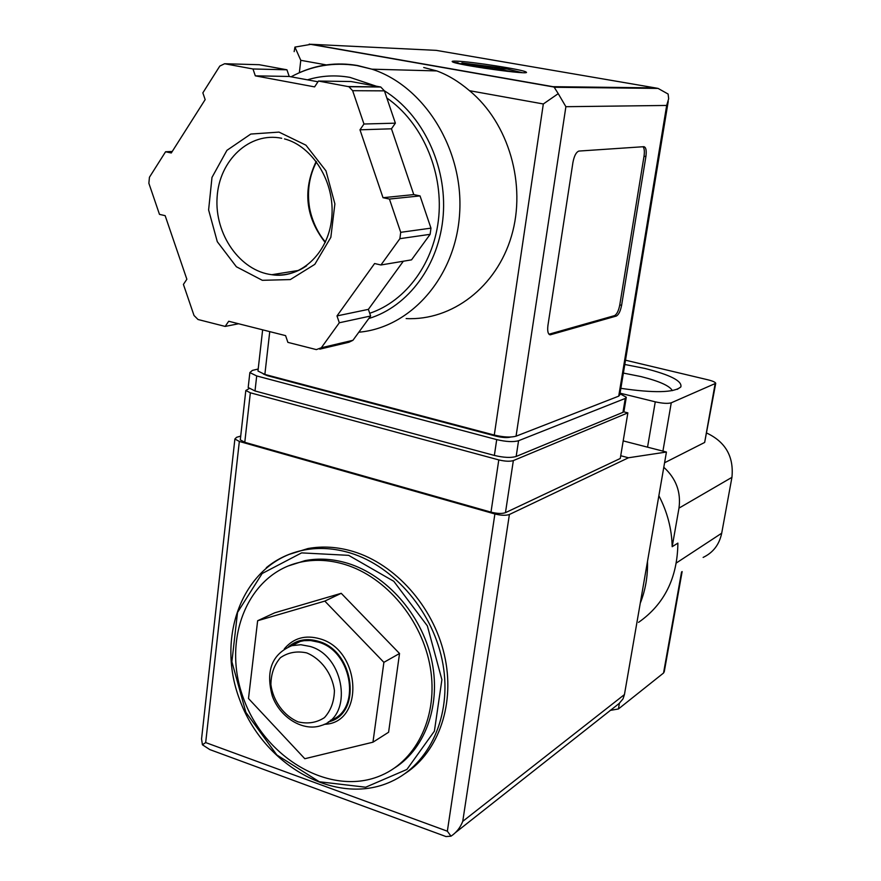 <?xml version="1.0" encoding="UTF-8"?>
<svg xmlns="http://www.w3.org/2000/svg" width="881" height="881" viewBox="0 0 881 881"><rect width="100%" height="100%" fill="white"/><g stroke="black" fill="none" stroke-linecap="round" stroke-linejoin="round"><path stroke-width="1.32" d="M647.502 561.395C647.865 576.24 645.454 590.182 640.256 603.232M658.867 495.706C667.335 511.927 671.774 528.93 672.181 546.705L677.885 543.114C677.456 577.881 664.351 604.3 638.549 622.371M344.945 564.49C386.164 577 422.351 620.191 430.313 667.578C438.419 714.965 417.44 759.719 381.627 775.225C331.719 797.382 265.5 759.202 243.751 699.118C220.955 639.353 247.979 572.121 302.282 561.814C316.081 559.171 330.309 560.063 344.945 564.49M341.222 593.309L274.707 612.813L257.637 620.731L248.497 698.523L304.815 758.728L372.96 742.198L388.598 732.243L399.534 653.515L341.222 593.309L324.814 601.095L257.637 620.731M623.385 373.081L640.95 376.572C659.318 381.165 669.78 385.856 672.335 390.646M624.805 364.481L644.837 368.434C670.32 374.877 682.323 381.033 680.848 386.913C674.185 392.717 654.187 393.179 620.863 388.334M625.51 360.197L708.016 379.832C712.773 381.01 715.339 382.178 715.724 383.312L671.267 402.804C667.897 403.773 662.567 403.443 655.266 401.835L620.07 393.168M715.68 383.587L704.657 442.449L715.075 384.061M682.136 571.571L664.263 671.707L663.536 673.029L618.418 708.974L610.104 710.416M664.571 462.767L704.657 442.449M672.181 546.705L678.987 508.117C681.134 492.094 676.068 478.471 663.789 467.271M703.126 557.42C713.125 552.651 719.325 544.579 721.704 533.203L731.935 477.348C733.961 456.732 725.592 441.987 706.837 433.111M287.922 566.065L305.046 560.624C318.823 557.992 333.018 558.873 347.632 563.278C386.495 575.117 421.151 614.145 431.327 658.614C441.557 703.082 426.228 747.584 395.095 767.626M288.516 554.601L307.954 548.544C322.611 545.879 337.687 546.859 353.182 551.484C395.371 564.181 433.122 606.392 444.321 654.649C455.576 702.906 439.09 751.306 405.447 773.287M372.96 742.198L383.885 662.347L399.534 653.515M383.885 662.347L324.814 601.095M324.208 724.314C364.613 723.499 361.419 650.2 320.023 638.846C305.377 634.65 293.461 637.998 284.288 648.912M306.698 652.898C321.18 658.823 332.17 673.69 334.417 690.473C334.185 701.474 330.86 710.527 324.439 717.63C316.598 722.728 307.81 724.138 298.064 721.858C283.825 715.746 273.165 701.133 270.896 684.68C271.029 673.866 274.2 664.869 280.433 657.678C288.12 652.403 296.875 650.806 306.698 652.898M310.156 646.467C344.9 656.037 353.347 716.44 321.477 725.448C303.493 731.968 280.268 717.927 272.35 696.177C265.423 670.915 271.91 654.087 291.82 645.674L300.817 644.716L310.156 646.467M290.884 645.938L300.322 641.412L304.077 640.674L310.597 640.531L318.559 642.172C352.785 651.544 361.496 710.791 330.309 720.361M288.516 646.775C297.04 639.683 307.084 637.888 318.658 641.39C354.911 651.301 362.245 714.623 328.305 721.913M623.748 411.845L627.867 412.87L513.348 460.587C509.89 461.622 505.033 461.391 498.789 459.904L250.347 392.794L245.81 390.503L249.136 388.565M455.686 832.424L619.123 703.501L623.021 698.853L624.442 694.569L666.432 452.03L628.494 457.768L509.394 514.493C505.936 515.682 501.102 515.506 494.891 513.975L239.335 441.447L234.886 439.013L236.593 437.306L240.711 436.084M209.964 749.687L202.421 744.786L205.68 742.573L239.335 441.447M205.68 742.573L447.35 831.201L450.995 836.179L445.896 836.565M666.432 452.03L623.197 440.896M628.494 457.768L620.72 455.741M627.867 412.87L620.268 458.483L505.463 512.665C502.005 513.854 497.181 513.678 490.992 512.147L244.775 442.306L240.293 439.861L240.381 439.079M202.421 744.786L201.54 738.818M450.995 836.179C456.369 832.6 460.289 827.666 462.745 821.356L509.394 514.493M456.303 61.141C452.9 61.02 451.59 61.218 452.36 61.758C455.675 64.886 533.104 75.667 526.078 72.044C523.898 69.742 471.192 61.516 456.303 61.141M454.42 62.54L458.164 62.793M499.736 67.727L461.886 62.925L487.226 67.319L499.736 67.727L501.399 68.641L501.52 67.782L508.8 69.037M521.97 72.616L507.016 68.982L494.593 68.597L514.922 72.121M507.423 71.339L490.948 68.476L484.704 68.289M476.412 66.967L483.559 67.198L456.182 63.025M406.141 318.581C451.788 320.871 496.477 287.272 511.487 236.031C526.651 184.911 508.888 123.098 469.496 90.688C458.825 81.592 447.922 75.006 436.789 70.921L423.717 67.507M317.986 81.779L289.21 76.46L286.942 69.797L259.19 64.709L224.622 63.74L219.81 66.064L202.85 92.857L205.163 99.608L171.288 152.975L165.573 151.763L149.44 177.257L148.867 183.259L159.483 214.369L165.143 215.658L186.86 279.244L183.413 284.42L194.018 315.475L198.016 319.506L225.173 326.422L228.708 321.257L285.587 335.628L287.878 342.368L316.367 349.603L321.323 347.753L339.317 322.765L336.994 315.916L374.601 263.529L380.944 264.983L399.886 238.674L400.712 232.32L389.424 199.051L383.026 197.707L359.977 129.815L363.952 124.012L352.642 90.688L348.909 86.723L318.459 81.052L314.594 86.889L255.314 75.843L252.968 68.971L224.622 63.74M380.944 264.983L411.537 259.851L430.137 234.324L430.963 228.146L420.039 195.912L413.773 194.602L402.617 161.708L391.461 128.802L395.371 123.164L384.413 90.864L380.768 87.021L351.012 81.526L318.459 81.052M319.781 349.151L348.964 342.246L352.94 340.297L370.637 316.004L368.379 309.363L403.333 261.228M326.267 64.897L300.773 60.315L294.937 47.089L311.235 44.292L552.971 86.679L554.215 87.274L558.235 93.65L543.324 103.969L469.496 90.688M547.938 325.397C547.244 331.234 548.026 334.373 550.295 334.802L616.271 316.07C618.649 314.836 620.422 311.246 621.612 305.3L645.894 156.565C646.676 150.442 645.993 147.149 643.835 146.686L578.883 151.069C576.163 152.116 574.17 155.915 572.925 162.478L547.938 325.397M668.238 101.37L619.772 394.941L618.715 396.153L516.057 436.183C510.892 437.615 503.635 437.24 494.285 435.06L264.862 374.425L257.968 371.055L258.089 370.042M626.204 397.772L624.001 411.086L622.955 412.341L516.167 456.468C511.002 457.999 503.734 457.646 494.362 455.433L255.005 390.966L248.189 387.53L248.299 386.473M619.971 393.752L626.303 397.221L625.268 398.432L518.557 440.72C513.392 442.174 506.101 441.799 496.708 439.608L256.701 375.945L249.863 372.586L252.362 370.416L258.199 369.007M510.771 437.031C507.28 437.945 502.478 437.681 496.377 436.249L267.472 375.713L263.32 373.985M294.937 47.089L294.155 51.638M552.971 86.679L655.211 87.88L658.085 88.419L668.106 94.036L668.668 98.727L666.675 105.445L618.715 396.153M666.675 105.445L565.888 106.7L558.235 93.65M386.825 98C421.614 122.019 442.879 170.264 438.815 216.241C434.762 262.252 406.317 301.071 369.712 313.284M172.247 151.466L165.573 151.763M286.942 69.797L252.968 68.971M289.21 76.46L255.314 75.843M395.371 123.164L363.952 124.012M391.461 128.802L359.977 129.815M413.773 194.602L383.026 197.707M420.039 195.912L389.424 199.051M368.379 309.363L336.994 315.916M370.637 316.004L339.317 322.765M238.597 323.756L225.173 326.422M548.995 334.218L614.442 315.662C616.821 314.418 618.605 310.839 619.784 304.892L644.022 156.212C644.694 151.488 644.352 148.338 643.009 146.742M483.438 68.09L483.559 67.198M487.083 68.355L487.226 67.319M501.476 68.806L501.619 67.793M663.536 673.029L681.564 571.956M662.919 451.127L671.267 402.804M678.987 508.117L731.935 477.348M676.344 562.97L721.704 533.203M618.418 708.974L619.398 703.28M647.546 447.174L655.266 401.835M348.656 555.349L393.796 581.306L427.351 625.873L441.899 679.703L434.399 731.153L406.901 769.454L365.67 787.218L319.329 781.766L276.832 754.962L245.865 712.311L231.89 661.741L237.529 612.427L262.131 573.531L301.61 552.883L348.656 555.349M349.988 552.894C394.699 566.318 434.124 612.978 442.989 664.395C451.997 715.812 429.488 764.532 390.845 781.744C336.013 806.809 263.364 765.226 239.676 699.712C214.788 634.562 244.61 560.955 304.661 549.931C319.34 547.255 334.45 548.246 349.988 552.894M266.304 567.705C277.471 558.587 290.245 552.662 304.661 549.931L307.954 548.544M447.35 831.201L494.891 513.975M462.745 821.356L624.442 694.569M250.347 392.794L244.775 442.306M513.348 460.587L505.463 512.665M498.789 459.904L490.992 512.147M297.778 73.442C316.697 64.61 336.608 61.978 357.521 65.513L371.925 69.181C424.675 86.206 463.824 149.924 459.64 213.367C455.862 276.898 410.799 327.71 358.831 332.214M311.235 44.292L436.216 50.36L655.211 87.88M565.888 106.7L516.057 436.183M256.701 375.945L255.005 390.966M625.268 398.432L622.955 412.341M518.557 440.72L516.167 456.468M496.708 439.608L494.362 455.433M267.549 375.13L267.472 375.713M496.477 435.588L496.377 436.249M300.773 60.315L299.353 72.716M269.751 331.63L264.862 374.425M543.324 103.969L494.285 435.06M307.414 79.83C321.268 75.634 335.463 74.819 350.01 77.396L375.956 86.096M384.391 90.798C422.704 114.398 447.085 165.837 443.209 215.338C439.388 264.873 408.366 306.577 368.809 318.515M380.118 86.856L348.248 86.558M384.413 90.864L352.642 90.688M430.963 228.146L400.712 232.32M430.137 234.324L399.886 238.674M352.94 340.297L321.323 347.753M325.199 242.506C305.542 217.299 302.546 190.263 316.191 161.399M306.654 265.754C295.961 273.176 284.343 276.16 271.811 274.707C240.117 270.919 214.479 234.368 217.1 197.355C219.182 160.254 249.565 131.588 281.711 138.273M279.013 132.106L305.949 145.189L325.981 170.881L334.89 203.896L330.838 237.352L314.814 264.344L290.312 279.574L262.34 280.312L236.372 266.756L217.288 241.691L208.61 209.931L211.991 177.411L226.935 150.332L250.788 134.055L279.013 132.106M549.105 334.34L550.779 334.725M614.442 315.662L616.271 316.07M619.784 304.892L621.612 305.3M644.022 156.212L645.894 156.565M677.236 389.369L680.848 386.913M302.282 561.814L305.046 560.624M291.82 645.674L300.322 641.412M445.918 836.532L209.986 749.654M201.573 738.818L234.886 439.013M245.81 390.503L240.293 439.861M291.06 76.801C311.489 65.745 333.436 62 356.915 65.557L371.925 69.181L436.789 70.921M553.72 86.988L309.231 44.105M249.863 372.586L248.189 387.53M262.637 329.835L257.968 371.055M554.215 87.274L658.085 88.419M380.768 87.021L348.909 86.723M316.51 161.818C309.209 175.98 306.896 191.353 309.572 207.949C312.755 224.93 321.4 237.793 325.452 241.934M284.497 138.912C312.292 145.927 335.584 182.202 331.697 218.345C328.195 254.576 299.232 279.288 271.811 274.707L298.747 270.401M549.502 334.615L550.295 334.802"/></g></svg>
